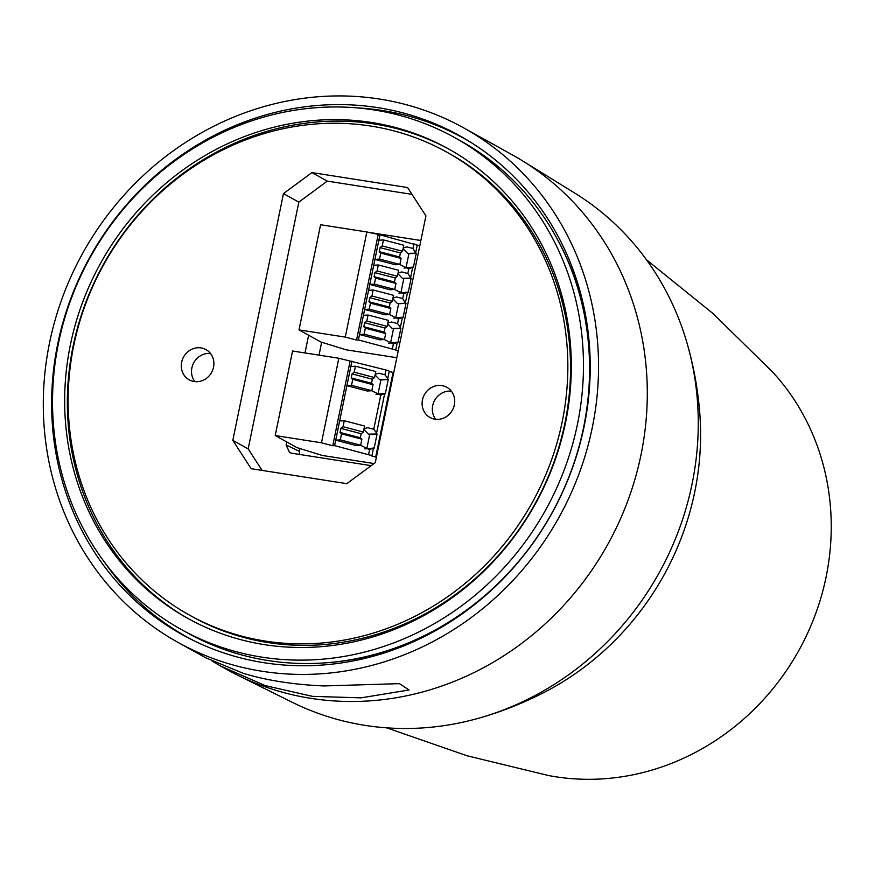 <?xml version="1.0" encoding="UTF-8"?>
<svg xmlns="http://www.w3.org/2000/svg" width="875" height="875" viewBox="0 0 875 875"><rect width="100%" height="100%" fill="white"/><g stroke="black" fill="none" stroke-linecap="round" stroke-linejoin="round"><path stroke-width="1.31" d="M189.427 615.092L192.106 616.58A264.83 245.066 -61 0 0 267.827 642.534A264.83 245.066 -61 0 0 553.022 464.702A264.83 245.066 -61 0 0 449.247 153.508L446.556 152.02A264.83 245.066 -61 0 0 370.847 126.066A264.83 245.066 -61 0 0 85.652 303.898A264.83 245.066 -61 0 0 189.427 615.092A264.83 245.066 -61 0 0 265.136 641.047A264.83 245.066 -61 0 0 550.331 463.214A264.83 245.066 -61 0 0 446.556 152.02M264.403 644.623A268.516 248.478 -61 0 0 553.558 464.319A268.516 248.478 -61 0 0 448.35 148.805A268.516 248.478 -61 0 0 371.58 122.489A268.516 248.478 -61 0 0 82.425 302.794A268.516 248.478 -61 0 0 187.644 618.308A268.516 248.478 -61 0 0 264.403 644.623M449.684 149.559A268.516 248.478 -61 0 0 374.27 123.977A268.516 248.478 -61 0 0 85.4 303.505A268.516 248.478 -61 0 0 188.989 619.041M434.952 419.202A17.292 16.002 -61 0 0 453.578 407.597A17.292 16.002 -61 0 0 446.797 387.286A17.292 16.002 -61 0 0 441.853 385.591A17.292 16.002 -61 0 0 423.237 397.195A17.292 16.002 -61 0 0 430.019 417.506A17.292 16.002 -61 0 0 434.952 419.202M194.13 381.522A17.292 16.002 -61 0 0 212.745 369.917A17.292 16.002 -61 0 0 205.975 349.595A17.292 16.002 -61 0 0 201.031 347.9A17.292 16.002 -61 0 0 182.416 359.516A17.292 16.002 -61 0 0 189.186 379.827A17.292 16.002 -61 0 0 194.13 381.522M454.595 137.55L460.688 140.93A281.389 260.389 119 0 1 570.948 471.581A281.389 260.389 119 0 1 267.936 660.527A281.389 260.389 119 0 1 187.491 632.942L181.398 629.562A281.389 260.389 119 0 1 71.138 298.922A281.389 260.389 119 0 1 374.15 109.966A281.389 260.389 119 0 1 454.595 137.55A281.389 260.389 119 0 1 564.856 468.191A281.389 260.389 119 0 1 261.833 657.136A281.389 260.389 119 0 1 181.398 629.562M311.938 172.583L327.294 181.114L298.834 202.125L283.467 193.594L311.938 172.583L407.586 187.545L425.928 215.884L375.277 462.645L346.806 483.667L251.158 468.694L232.816 440.355L248.172 448.886L262.106 470.411M412.005 194.359L327.294 181.114M298.834 202.125L248.172 448.886M435.717 419.3A17.292 16.002 119 0 1 434.656 400.312A17.292 16.002 119 0 1 451.336 391.18M194.895 381.62A17.292 16.002 119 0 1 193.834 362.633A17.292 16.002 119 0 1 210.514 353.489M415.986 639.57A274.4 253.925 -61 0 0 447.234 623.755M590.209 366.264A274.4 253.925 -61 0 0 587.114 331.395M283.467 193.594L232.816 440.355M463.772 127.925A294.263 272.3 -61 0 0 49.569 342.716A294.263 272.3 -61 0 0 178.073 642.436A294.263 272.3 -61 0 0 592.266 427.645A294.263 272.3 -61 0 0 463.772 127.925L512.531 154.995A294.263 272.3 119 0 1 522.55 160.858L574.711 193.058A291.441 269.686 119 0 1 656.764 275.023A291.441 269.686 119 0 1 687.75 345.592A291.441 269.686 119 0 1 481.25 717.489A291.441 269.686 119 0 1 292.009 702.177L237.103 674.909A294.263 272.3 119 0 1 226.822 669.517L212.198 661.194M522.55 160.858A294.263 272.3 119 0 1 605.391 243.622A294.263 272.3 119 0 1 641.025 454.716A294.263 272.3 119 0 1 237.103 674.909M178.073 642.436L205.767 657.814L243.305 673.334C266.602 680.433 293.475 684.633 323.903 685.945L399.438 683.648L409.062 689.981L360.938 697.856L312.473 696.358L265.245 685.617L220.456 665.973M57.706 343.995A285.436 264.13 -61 0 0 192.325 639.964A285.436 264.13 -61 0 0 584.128 426.366A285.436 264.13 -61 0 0 469.197 141.323A285.436 264.13 -61 0 0 57.706 343.995M356.213 107.833A285.184 263.9 119 0 1 471.505 142.767M557.222 238.941A280.394 259.47 119 0 1 590.22 367.806M448.536 622.956A280.394 259.47 119 0 1 321.716 663.075M194.764 641.156A285.184 263.9 119 0 1 104.158 561.761M561.947 248.062A275.997 255.391 119 0 1 563.073 250.195M334.359 662.091A275.997 255.391 119 0 1 331.953 662.266M481.25 717.489C503.475 711.047 525.109 702.341 546.142 691.359A274.258 253.794 -61 0 0 699.88 414.487C698.086 390.83 694.039 367.872 687.75 345.592M386.586 727.825L467.152 755.792L548.363 775.502A241.27 223.267 -61 0 0 742.58 720.059A241.27 223.267 -61 0 0 796.884 403.878A241.27 223.267 -61 0 0 772.483 371.897L712.819 313.381L646.483 259.777M420.875 240.505L367.62 232.17M371.197 465.653L291.419 453.173L289.636 452.616L286.103 444.959L286.727 441.941M304.992 352.953L308.634 335.213M374.041 463.564L322.273 455.459L296.942 447.617L275.209 435.553L292.567 351.006L338.822 358.247L385.941 369.983A5.884 0.722 11.6 0 1 388.905 371L389.145 371.427M396.812 357.722L346.062 349.781L320.742 341.939L299.009 329.875L320.589 224.733L366.844 231.963L379.969 234.795L417.167 245.142M299.283 454.409L299.852 448.525M321.672 342.223L319.014 355.152M398.114 272.967L401.833 271.939L407.837 273.525L411.141 278.239L408.209 292.545L407.553 292.37M402.413 317.406L403.069 317.581L406.011 303.275L397.327 303.428L392.82 298.78M397.283 342.442L397.928 342.617L400.87 328.311L392.186 328.464L387.68 323.816M395.588 350.284L398.202 350.973M417.244 245.164L419.781 245.831M412.694 267.334L413.35 267.509L416.281 253.203L407.608 253.356L403.091 248.719M411.141 278.239L402.467 278.392L397.95 273.755M402.467 278.392L410.419 278.053M397.436 276.292L398.661 270.288L378.317 264.961L377.092 270.966L397.436 276.292L395.27 277.977L394.439 282.012L374.095 276.675L375.616 278.119L374.391 284.123L369.775 284.43L368.572 290.303L373.188 289.986L393.531 295.323L392.295 301.328L371.952 296.002L369.786 297.686L390.13 303.013L392.295 301.328M380.756 253.083L401.1 258.409L399.58 256.977L400.411 252.941L380.067 247.614L379.236 251.65L380.756 253.083L379.52 259.087L399.875 264.425L395.259 264.731L374.916 259.405L369.775 284.43L390.119 289.767L394.734 289.45L395.959 283.445L394.439 282.012M373.713 265.267L378.317 264.961M377.092 270.966L374.927 272.65L395.27 277.977M374.927 272.65L374.095 276.675M395.959 283.445L375.616 278.119M394.734 289.45L374.391 284.123M398.913 293.125L407.553 292.163L403.605 293.989L394.559 289.461M403.769 278.731L400.925 292.6M404.053 268.089L412.694 267.127L408.734 268.953L399.7 264.436M379.52 259.087L374.916 259.405L379.969 234.795M399.875 264.425L401.1 258.409M379.236 251.65L399.58 256.977M380.067 247.614L382.222 245.93L402.577 251.256L400.411 252.941M402.577 251.256L403.802 245.252L383.458 239.925L382.222 245.93M416.281 253.203L408.909 253.706L406.066 267.575M408.909 253.706L407.608 253.356M403.255 247.931L406.973 246.903L412.978 248.489L415.559 253.017M383.458 239.925L378.853 240.231M392.973 298.003L396.692 296.975L402.697 298.561L405.278 303.078M373.188 289.986L371.952 296.002M369.786 297.686L368.955 301.711L370.486 303.155L369.25 309.159L364.634 309.466L363.431 315.339L368.047 315.022L388.391 320.348L387.155 326.364L366.811 321.037L364.645 322.722L363.814 326.747L384.169 332.073L384.989 328.048L364.645 322.722M368.572 290.303L364.634 309.466L384.978 314.792L389.594 314.486L390.83 308.481L389.298 307.038L368.955 301.711M389.298 307.038L390.13 303.013M390.83 308.481L370.486 303.155M389.594 314.486L369.25 309.159M393.772 318.15L402.413 317.198L398.464 319.025L389.419 314.497M387.833 323.039L391.562 322.011L397.567 323.597L400.072 326.856L400.137 328.114M400.87 328.311L393.488 328.803L390.644 342.672M393.488 328.803L392.186 328.464M388.631 343.186L397.272 342.223L393.323 344.05L384.278 339.533M406.011 303.275L398.628 303.767L395.784 317.636M398.628 303.767L397.327 303.428M368.047 315.022L366.811 321.037M384.989 328.048L387.155 326.364M384.169 332.073L385.689 333.517L365.345 328.18L363.814 326.747M365.345 328.18L364.109 334.195L384.453 339.522L385.689 333.517M384.453 339.522L379.848 339.828L359.505 334.502L364.109 334.195M366.844 231.963L345.264 337.105L356.541 340.058L378.12 234.916M356.541 340.058L358.389 339.938L363.431 315.339M395.347 349.858L358.389 339.938M345.264 337.105L299.009 329.875M376.359 457.363L375.703 457.002L393.061 372.455L393.717 372.816M389.222 371.448L393.061 372.455M384.672 393.619L385.328 393.794L388.259 379.487L379.586 379.641L375.069 374.992M373.483 448.12L374.139 448.295L377.07 433.989L368.397 434.142L363.88 429.505M371.798 455.973L375.703 457.002M364.842 448.875L373.406 448.109M377.07 433.989L369.698 434.481L366.855 448.35M369.698 434.481L368.397 434.142M364.044 428.717L367.762 427.689L373.767 429.275L376.272 432.534L376.348 433.803M376.031 394.363L384.672 393.411L380.712 395.238L371.667 390.709M388.259 379.487L380.887 379.98L378.044 393.848M380.887 379.98L379.586 379.641M375.233 374.216L378.952 373.188L384.956 374.773L387.461 378.033L387.537 379.302M374.544 377.541L375.78 371.536L355.436 366.198L354.2 372.214L374.544 377.541L372.389 379.225L371.558 383.25L373.078 384.694L352.734 379.367L351.498 385.372L346.894 385.678L351.947 361.08M344.247 420.711L343.022 426.716L363.366 432.042L364.591 426.037L344.247 420.711L339.642 421.017L346.894 385.678L367.238 391.016L371.842 390.698L373.078 384.694M372.389 379.225L352.045 373.898L354.2 372.214M352.045 373.898L351.214 377.923L371.558 383.25M351.214 377.923L352.734 379.367M371.842 390.698L351.498 385.372M355.436 366.198L350.831 366.516M343.022 426.716L340.856 428.4L340.025 432.425L360.369 437.762L361.2 433.727L340.856 428.4M361.2 433.727L363.366 432.042M360.369 437.762L361.889 439.195L341.545 433.869L340.025 432.425M341.545 433.869L340.32 439.873L360.664 445.2L361.889 439.195M360.664 445.2L356.048 445.517L335.705 440.18L340.32 439.873M373.483 447.912L369.523 449.739L360.489 445.211M338.822 358.247L321.464 442.794L332.741 445.747L350.098 361.2M332.741 445.747L334.589 445.616L339.642 421.017M371.558 455.536L334.589 445.616M321.464 442.794L275.209 435.553M407.837 273.525L408.778 268.953M402.697 298.561L403.638 293.978M397.567 323.597L398.508 319.014M412.978 248.489L413.963 243.698M392.383 348.841L393.367 344.05M380.756 395.227L373.767 429.275M384.956 374.773L385.941 369.983M368.583 454.53L369.567 449.728M286.103 444.959L299.272 451.325M410.517 277.955L412.716 267.225M402.445 317.286L400.236 328.016M405.377 302.98L407.575 292.261M415.658 252.919L417.266 245.044M397.305 342.322L395.686 350.186M384.694 393.498L376.447 433.705M387.636 379.203L389.244 371.328M373.505 448.011L371.897 455.875"/></g></svg>
